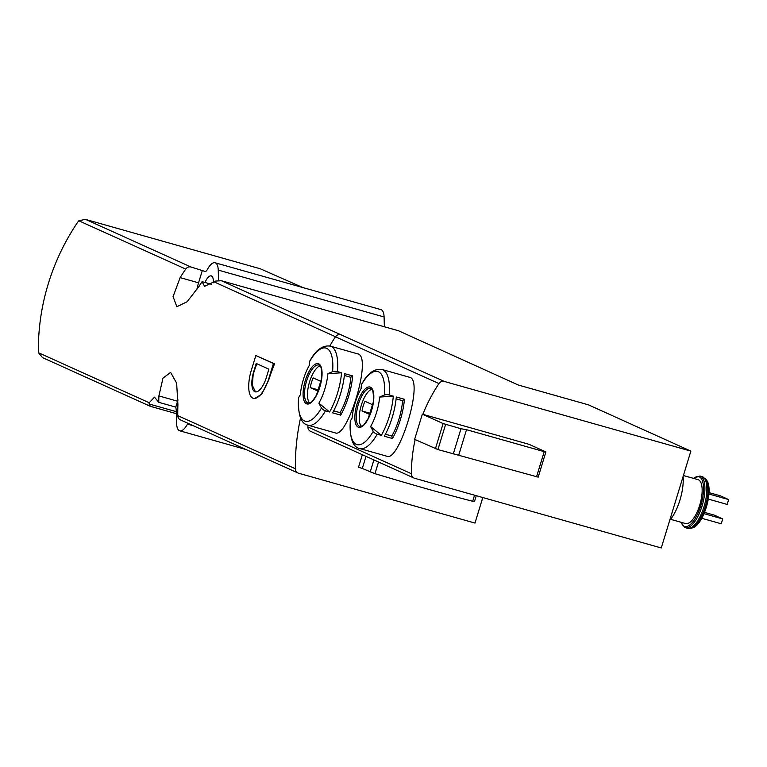 <?xml version="1.0" encoding="UTF-8"?>
<svg xmlns="http://www.w3.org/2000/svg" width="767" height="767" viewBox="0 0 767 767"><rect width="100%" height="100%" fill="white"/><g stroke="black" fill="none" stroke-linecap="round" stroke-linejoin="round"><path stroke-width="1.15" d="M150.543 406.385L176.333 413.672L150.332 406.309L149.066 403.979L149.201 402.742L154.512 397.162L158.759 402.32A212.958 196.908 114.3 0 1 158.903 395.925L162.968 378.15L170.619 372.398L176.64 383.164L177.915 404.516A212.958 196.908 -65.7 0 0 177.781 415.647A5.072 4.688 -65.7 0 0 180.446 419.913L298.037 473.018A5.072 4.688 -65.7 0 1 295.372 468.762A212.958 196.908 -65.7 0 1 300.559 417.9M329.724 345.984A212.958 196.908 -65.7 0 1 330.462 344.786A152.115 140.649 -65.7 0 1 335.467 336.818A5.072 4.688 -65.7 0 1 340.778 334.7L221.366 280.722L398.61 330.798L518.377 385.053L588.414 404.842L690.866 451.111L444.285 381.448A5.072 4.688 -65.7 0 0 438.964 383.577A152.115 140.649 -65.7 0 0 422.847 414.324L422.339 414.18L414.64 439.357L437.928 449.567L538.185 477.122L545.883 451.936L528.981 444.304L422.847 414.324M218.547 280.3L218.24 270.099A17.238 6.5 105.8 0 0 215.115 262.774A17.238 6.5 105.8 0 0 207.387 269.476A5.072 1.917 105.8 0 1 205.115 271.451A5.072 1.917 105.8 0 1 205.01 271.413L191.002 267.012A5.072 4.688 114.3 0 0 185.729 269.073A212.958 196.908 114.3 0 0 180.13 277.616L173.083 296.599L176.832 306.742L187.129 301.728L199.142 286.206A212.958 196.908 -65.7 0 1 202.057 281.652L204.578 286.321L215.613 281.077L221.366 280.722M185.729 269.073L78.8 220.771L77.726 222.162A212.958 196.908 -65.7 0 0 38.35 350.97L38.465 352.724L42.549 357.623L150.332 406.309M274.567 363.826L255.833 355.562L250.799 372.024A25.455 9.607 -74.2 0 0 253.34 398.322A25.455 9.607 -74.2 0 0 268.402 379.972L273.435 363.51L274.567 363.826A212.958 196.908 -65.7 0 0 268.69 380.058L261.681 394.257L254.462 398.639L253.34 398.322M377.201 434.208A41.073 15.493 105.8 0 1 359.685 448.542L386.99 456.26C399.166 462.271 424.736 378.984 409.319 377.211L382.014 369.493A41.073 15.493 105.8 0 1 389.195 394.986L393.318 396.146A41.073 15.493 105.8 0 1 381.333 435.368L370.634 426.529A152.115 77.218 29.7 0 0 373.232 431.351A4.056 2.061 29.7 0 0 377.201 434.208L381.333 435.368M392.445 438.513A41.073 15.493 105.8 0 0 404.439 399.291L396.299 396.99A41.073 15.493 -74.2 0 1 384.315 436.212L392.445 438.513L391.822 436.03A37.017 13.969 -74.2 0 0 402.627 400.681L396.117 398.84M350.318 421.62A4.056 1.687 5 0 1 350.279 421.313A4.056 1.687 5 0 1 350.366 421.025A152.115 63.431 5 0 1 352.082 418.149A30.843 11.639 105.8 0 1 361.094 388.696A152.115 77.218 29.7 0 1 361.468 384.708A38.024 14.352 105.8 0 1 384.334 395.034A4.056 1.687 5 0 1 389.195 394.986M393.318 396.146L379.636 397.066A30.843 11.639 105.8 0 1 370.634 426.529M379.636 397.066A152.115 63.431 5 0 1 384.334 395.034M325.448 410.834A41.073 15.493 105.8 0 1 307.931 425.167L335.237 432.885C347.413 438.897 372.983 355.61 357.566 353.836L330.27 346.118A41.073 15.493 105.8 0 1 337.442 371.612L341.564 372.772A41.073 15.493 105.8 0 1 329.58 411.994L318.88 403.154A152.115 77.218 29.7 0 0 321.478 407.977A4.056 2.061 29.7 0 0 325.448 410.834L329.58 411.994M690.866 451.111L661.259 547.964L414.679 478.292A5.072 4.688 -65.7 0 1 411.4 473.738A152.115 140.649 -65.7 0 1 415.129 439.577M414.065 478.071L310.568 431.322A5.072 4.688 -65.7 0 1 307.893 426.989A152.115 140.649 -65.7 0 1 307.912 425.158M329.762 345.994A152.115 140.649 -65.7 0 1 330.462 344.786M340.692 415.139A41.073 15.493 105.8 0 0 352.686 375.916L344.546 373.615A41.073 15.493 -74.2 0 1 332.562 412.838L340.692 415.139L340.069 412.646A37.017 13.969 -74.2 0 0 350.874 377.297L344.364 375.466M298.564 398.246A4.056 1.687 5 0 1 298.526 397.939A4.056 1.687 5 0 1 298.612 397.651A152.115 63.431 5 0 1 300.338 394.775A30.843 11.639 105.8 0 1 309.341 365.313A152.115 77.218 29.7 0 1 309.715 361.334A38.024 14.352 105.8 0 1 332.581 371.659A4.056 1.687 5 0 1 337.442 371.612M341.564 372.772L327.883 373.692A30.843 11.639 105.8 0 1 318.88 403.154M327.883 373.692A152.115 63.431 5 0 1 332.581 371.659M158.759 402.32L175.777 407.124A21.294 8.034 -74.2 0 1 176.257 411.246L176.621 423.489A17.238 6.5 105.8 0 0 179.746 430.805L246.044 449.539M298.037 473.018A5.072 4.688 -65.7 0 0 298.641 473.239L474.984 523.065L482.788 497.534M202.057 281.652L211.28 284.25M260.061 268.718A5.072 1.917 105.8 0 1 260.166 268.738A5.072 1.917 105.8 0 1 260.272 268.776L302.946 287.596M215.115 262.774L380.959 309.628A17.238 6.5 105.8 0 1 384.085 316.953L384.372 326.771M78.8 220.771L85.386 219.352L260.272 268.776M187.963 423.307A5.072 1.917 105.8 0 0 187.474 424.103A17.238 6.5 105.8 0 1 179.746 430.805M213.293 282.802A11.658 4.401 -74.2 0 0 211.471 275.976A11.658 4.401 -74.2 0 0 211.232 275.89A11.658 4.401 -74.2 0 0 205.029 282.486M202.411 270.233L198.557 282.822A27.382 10.335 -74.2 0 0 196.793 289.821M178.011 399.885A27.382 10.335 -74.2 0 0 177.589 401.208L175.777 407.124M422.339 414.18L443.115 423.557L460.986 428.724L453.287 453.911M460.986 428.724L466.499 429.693L458.81 454.869M466.499 429.693L544.225 451.648L536.526 476.834M544.225 451.648L545.883 451.936M683.109 476.499A30.929 11.668 105.8 0 1 669.677 520.419M683.407 475.521L698.008 479.643A22.818 8.61 105.8 0 1 700.089 503.948A22.818 8.61 105.8 0 1 685.602 523.564L670.588 519.317M709.024 492.606L720.203 495.76L728.65 499.576L708.957 494.015M728.65 499.576L727.174 504.418L708.344 499.096M704.595 512.394L714.278 515.127L722.725 518.943L704.058 513.669M722.725 518.943L721.248 523.784L701.776 518.281M309.6 402.991A19.779 7.459 105.8 0 1 309.264 382.867A19.779 7.459 105.8 0 1 320.079 365.888M318.717 390L310.271 387.613L318.247 391.218M310.271 387.613A14.448 5.455 105.8 0 1 313.224 377.93L321.105 381.487M310.136 360.605A4.056 2.061 29.7 0 0 309.849 360.931A4.056 2.061 29.7 0 0 309.715 361.334M352.686 375.916L350.874 377.297M340.069 412.646L333.655 410.844M361.353 426.366A19.779 7.459 105.8 0 1 361.017 406.242A19.779 7.459 105.8 0 1 371.832 389.272M370.471 413.375L362.024 410.987L370.001 414.592M362.024 410.987A14.448 5.455 105.8 0 1 364.977 401.304L372.858 404.861M361.89 383.989A4.056 2.061 29.7 0 0 361.602 384.315A4.056 2.061 29.7 0 0 361.468 384.708M404.439 399.291L402.627 400.681M391.822 436.03L385.408 434.218M365.993 456.355L362.292 468.464L374.967 473.67A174.934 9.156 17 0 0 472.702 501.282L474.457 501.608L476.269 495.693M362.292 468.464L358.525 467.228L362.35 454.706M273.435 363.51L255.833 355.562M253.263 373.136A18.35 6.922 -74.2 0 0 255.171 391.822A18.35 6.922 -74.2 0 0 265.938 378.86L268.891 369.176L256.216 363.453L253.263 373.136L252.353 385.446L255.497 391.889M256.82 363.721A212.958 196.908 114.3 0 0 253.551 373.222M295.372 468.762L177.781 415.647M335.524 336.732L214.319 281.988M149.201 402.742L38.465 352.724M358.227 427.161A20.93 7.9 105.8 0 1 354.987 414.333A20.93 7.9 105.8 0 1 367.594 387.277A20.93 7.9 105.8 0 1 372.551 406.941A20.93 7.9 105.8 0 1 358.227 427.161M373.232 431.351A38.024 14.352 105.8 0 1 350.366 421.025M335.467 336.818L438.964 383.577M307.893 426.989L411.4 473.738M306.474 403.787A20.93 7.9 105.8 0 1 309.35 370.969A20.93 7.9 105.8 0 1 321.929 376.655A20.93 7.9 105.8 0 1 306.474 403.787M321.478 407.977A38.024 14.352 105.8 0 1 298.612 397.651M149.066 403.979L176.266 411.658M191.002 267.012L85.741 219.467M218.24 270.099L384.085 316.953M340.778 334.7L444.285 381.448M187.474 424.103L193.533 425.819M180.13 277.616L198.557 282.822M158.903 395.925L177.589 401.208M445.627 424.391L437.928 449.567M443.115 423.557L435.416 448.733M693.589 478.397A25.857 9.76 105.8 0 1 702.486 498.847A25.857 9.76 105.8 0 1 684.25 526.296A25.857 9.76 105.8 0 1 681.182 522.308M693.32 478.32L700.012 476A26.874 10.144 105.8 0 1 702.467 504.619A26.874 10.144 105.8 0 1 685.401 527.715A26.874 10.144 105.8 0 1 684.864 527.523M701.997 476.556A26.874 10.144 105.8 0 1 704.451 505.175A26.874 10.144 105.8 0 1 687.385 528.281L691.316 528.195A26.462 9.99 105.8 0 0 705.659 505.52A26.462 9.99 105.8 0 0 705.304 478.685L700.012 476M705.582 479.02A25.992 9.808 105.8 0 1 705.861 479.317A25.992 9.808 105.8 0 1 706.215 505.674A25.992 9.808 105.8 0 1 692.122 527.945A25.992 9.808 105.8 0 1 691.729 528.051M307.701 402.943A19.779 7.459 105.8 0 1 306.455 381.487A19.779 7.459 105.8 0 1 318.851 365.025C321.028 364.747 321.929 369.272 321.565 378.61L316.493 395.043C312.735 400.901 310.779 403.375 310.645 402.474L308.104 403.087A19.779 7.459 105.8 0 1 307.701 402.943M359.455 426.318A19.779 7.459 105.8 0 1 358.208 404.861A19.779 7.459 105.8 0 1 370.605 388.399C372.781 388.121 373.682 392.646 373.318 401.985L368.246 418.418C364.488 424.276 362.532 426.749 362.398 425.848L359.857 426.462A19.779 7.459 105.8 0 1 359.455 426.318M378.534 462.022L374.967 473.67M373.903 459.932L370.193 472.041M474.552 495.214L472.702 501.282M350.279 421.313C349.599 438.062 352.734 447.142 359.685 448.542M298.526 397.939C297.845 414.688 300.98 423.767 307.931 425.167M221.011 280.617L398.504 330.759M85.386 219.352L260.166 268.738M680.914 522.231L684.739 527.475L687.385 528.281M691.316 528.195L692.122 527.945C703.905 525.625 714.691 487.467 705.861 479.317L705.304 478.685M309.849 360.931C315.764 349.973 322.571 345.035 330.27 346.118M361.602 384.315C367.518 373.347 374.325 368.409 382.014 369.493"/></g></svg>
